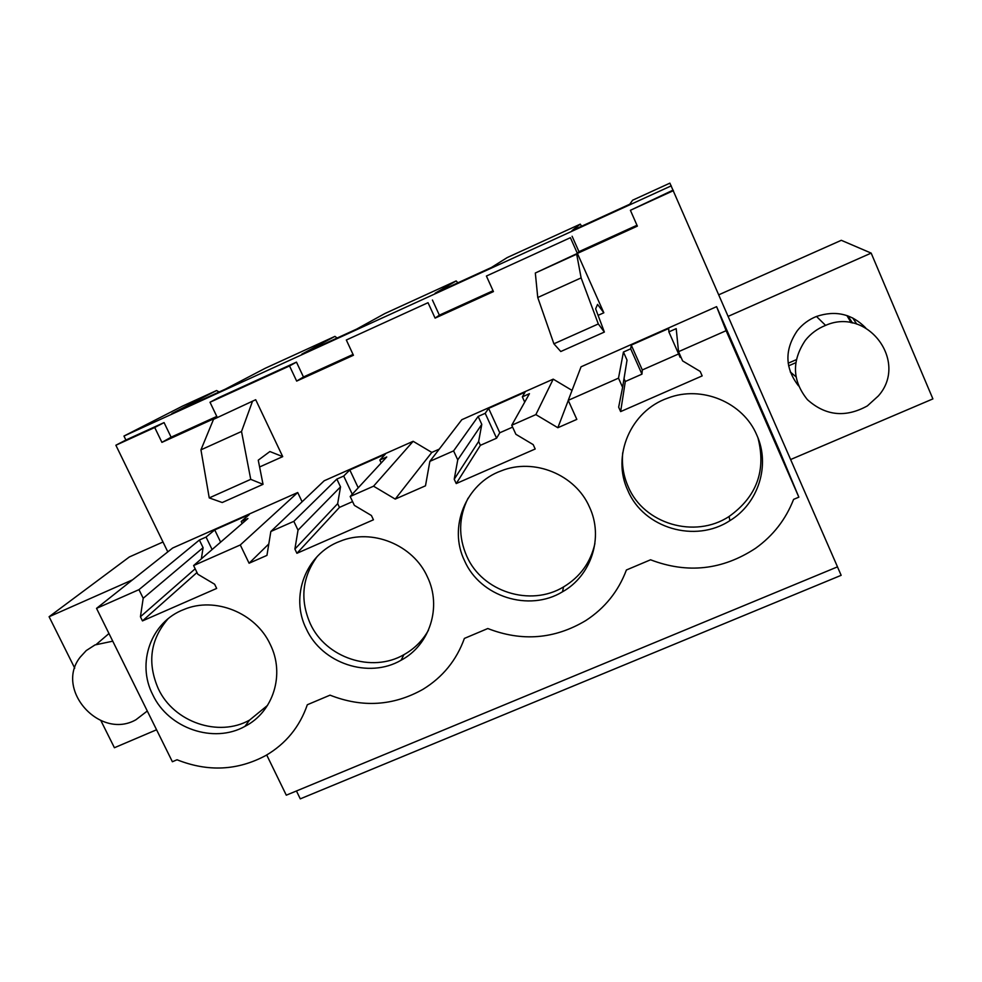 <?xml version="1.0" encoding="UTF-8"?>
<svg xmlns="http://www.w3.org/2000/svg" width="982" height="982" viewBox="0 0 982 982"><rect width="100%" height="100%" fill="white"/><g stroke="black" fill="none" stroke-linecap="round" stroke-linejoin="round"><path stroke-width="1.47" d="M266.711 754.986L286.29 795.187L837.499 566.86L669.896 183.143L632.604 200.205L629.781 204.207L571.99 230.635L580.288 224.142L507.228 257.566L491.381 267.497L435.1 293.225L456.164 280.926L384.821 313.565L356.601 329.117L301.781 354.183L334.96 336.372L265.3 368.238L225.295 389.154L171.887 413.569L216.592 390.529L182.443 406.143L123.965 436.057L125.892 440.022L164.068 422.591L171.114 437.186L216.789 416.417M296.454 790.976L300.283 798.857L841.157 575.317L837.474 566.872M673.407 190.655L630.395 210.295L637.367 226.13L577.391 253.417L570.395 237.693L486.409 276.04L493.443 291.593L435.1 318.119L428.029 302.702L346.327 340.005L353.434 355.263L296.662 381.09L289.53 365.942L296.466 362.125L218.372 397.784L210.013 402.252L217.182 417.24L161.92 442.366L171.114 437.186M296.466 362.125L303.463 376.99L353.054 354.428M428.029 302.702L346.327 340.005M432.424 300.026L439.359 315.161L493.062 290.733M570.395 237.693L486.409 276.04M572.101 236.245L578.963 251.662L636.987 225.259M673.124 190.103L630.395 210.295M671.271 185.844L123.965 436.057M289.53 365.942L210.013 402.252M167.799 551.872L115.876 445.239L154.726 427.501L161.92 442.366M603.832 312.779L597.559 304.408L595.644 308.802L604.372 332.063L598.308 323.95L581.123 277.894L576.68 254.191L577.391 253.417L603.832 312.779L598.099 315.357M578.963 251.662L577.391 253.417L535.325 273.008L537.755 297.509L553.897 343.81L560.771 351.519L604.372 332.063M680.894 357.018L680.121 357.35L668.877 331.891L676.205 328.639L678.537 351.679L726.128 330.688L798.857 497.162L793.591 499.384C785.796 519.404 773.129 535.693 755.588 548.275C722.433 570.051 687.425 573.893 650.563 559.789L626.393 570.002C618.414 591.262 604.9 608.116 585.837 620.538C554.658 639.159 521.982 641.823 487.808 628.529L464.376 638.423C456.52 660.26 442.698 677.236 422.923 689.352C393.34 705.948 362.383 707.875 330.038 695.158L307.329 704.745C299.719 726.815 285.885 743.73 265.827 755.489C237.595 770.625 208 772.061 177.042 759.773L172.378 761.737L96.531 608.374L138.965 589.654L143.2 598.271L140.426 616.757L142.464 620.906L216.666 588.427L214.628 584.229L197.812 574.237L193.601 565.558L240.295 544.961L249.084 563.226L266.944 555.382L270.836 531.495L324.207 480.763L413.152 441.299L431.81 452.42L439.236 449.142M270.836 531.495L293.839 521.344L298.025 530.145L294.895 549.061L296.908 553.296L373.43 519.797L371.417 515.513L354.355 505.362L350.181 496.499L373.553 486.188L395.218 499.089L425.488 485.808L429.858 461.356L461.81 419.707L553.21 379.15L572.027 390.394M726.128 330.688L716.59 306.654L581.062 366.802L568.234 400.337L576.827 419.388L557.85 427.722L568.283 400.435M716.59 306.654L779.156 449.891L798.857 497.162M240.295 544.961L297.718 492.522L172.685 548.005L96.531 608.374M297.718 492.522L302.1 501.777M255.701 399.711L213.511 419.351L255.701 399.711L282.718 456.63L259.592 466.978M624.564 476.331L623.398 476.835M334.96 336.372L337.096 338.041M456.164 280.926L457.882 282.804M580.288 224.142L581.59 226.241M216.592 390.529L219.109 391.978M728.227 316.339L871.169 253.111L841.304 240.308L718.824 294.784M790.67 459.515L932.9 398.901L871.169 253.111M865.658 327.865C851.922 313.896 835.522 310.091 816.472 316.462C808.837 319.506 802.466 324.22 797.372 330.59C784.422 349.617 784.79 368.029 798.476 385.816M568.234 400.337L618.5 378.156L623.435 352.035L630.689 348.819L631.266 345.099L668.693 328.504L668.877 331.891M576.68 254.191L535.325 273.008M852.683 317.91L856.746 324.097L852.683 317.91M795.874 376.695L790.252 371.933L795.874 376.695M678.537 351.679L682.625 360.922L700.191 371.429L702.167 375.897L620.636 411.593L618.66 407.162L622.6 387.338L618.5 378.156M429.858 461.356L453.598 450.885L457.747 459.871L454.224 479.228L456.225 483.561L535.19 448.995L533.201 444.625L515.881 434.29L511.745 425.243L535.865 414.6L557.85 427.722M627.903 490.632C643.652 528.218 695.293 543.5 729.896 520.632C758.313 503.484 770.6 465.308 756.852 435.198C743.227 402.264 701.504 384.932 667.772 398.115C630.567 410.918 611.418 456.225 627.903 490.632M589.507 507.129C575.55 474.588 533.95 457.563 501.139 470.894C465.554 483.647 448.099 527.444 464.584 560.832C480.223 596.761 529.053 612.277 562.477 591.815C591.324 575.759 603.82 537.399 589.507 507.129M152.811 694.851C168.474 728.448 213.683 743.963 244.935 726.373C273.377 711.925 285.246 674.229 270.222 644.376C255.786 612.854 214.972 596.344 184.027 609.454C151.044 621.766 136.252 663.096 152.811 694.851M427.379 576.827C413.164 544.777 371.896 528.009 340.017 541.291C305.819 553.848 289.788 596.344 306.298 628.873C321.924 663.525 368.729 679.09 401.037 660.26C429.809 645.088 442.096 606.962 427.379 576.827M678.611 353.95L642.302 369.956L631.266 345.099M642.302 369.956L641.958 374.154L630.689 348.819M622.6 387.338L627.032 360.112L623.435 352.035M641.958 374.154L625.301 381.495L624.024 378.622M598.308 323.95L553.897 343.81M581.123 277.894L537.755 297.509M620.636 411.593L625.301 381.495M622.723 452.751C621.594 464.609 623.447 475.963 628.271 486.827C643.824 523.983 694.888 539.093 729.074 516.483C756.705 496.732 766.341 470.55 757.981 437.911M115.876 445.239L125.892 440.022M154.726 427.501L164.068 422.591M138.965 589.654L199.383 540.026L206.06 537.068L214.727 529.912L249.219 514.605L241.204 521.491L247.93 518.508L193.601 565.558M249.084 563.226L268.81 543.942M282.718 456.63L269.89 451.536L258.254 460.177L263.029 484.335L250.741 479.351L241.523 431.491L252.337 401.699M263.029 484.335L222.239 502.526L209.24 497.911L200.942 449.842L213.511 419.351M100.913 720.665L114.415 747.732L156.568 729.773M74.73 668.141L49.1 616.733L132.545 579.822M108.83 633.267L108.29 634.127M49.1 616.733L129.366 556.954L162.987 542.003M242.173 523.504L241.204 521.491M220.631 542.15L214.727 529.912M212.1 549.539L206.06 537.068M201.347 558.856L203.09 547.674L199.383 540.026M143.2 598.271L203.09 547.674M241.523 431.491L200.942 449.842M250.741 479.351L209.24 497.911M142.464 620.906L196.989 572.531M140.426 616.757L195.173 568.799M167.947 618.905C150.234 639.687 147.067 663.034 158.409 688.959C173.888 722.2 218.605 737.543 249.526 720.125L267.546 705.383M435.1 318.119L439.359 315.161M395.218 499.089L431.81 452.42M535.865 414.6L553.21 379.15M512.616 427.121L499.777 432.78L496.585 438.193L485.206 413.312L478.148 416.442L453.598 450.885M485.206 413.312L488.619 408.389L525.026 392.235L522.338 396.851L529.445 393.696L511.745 425.243M524.719 402.117L522.338 396.863M499.777 432.78L488.619 408.389M496.585 438.193L480.394 445.325L478.639 441.495L481.781 424.371L478.148 416.442M457.747 459.871L481.781 424.371M456.225 483.561L480.394 445.325M454.224 479.228L478.639 441.495M468.058 498.205C458.631 517.305 458.213 536.663 466.806 556.291C482.26 591.827 530.538 607.158 563.582 586.905C580.215 576.851 590.661 562.391 594.92 543.5M296.662 381.09L303.463 376.99M373.553 486.188L413.152 441.299M352.28 494.228L343.712 476.049L336.851 479.081L293.839 521.344M343.712 476.037L349.825 469.961L385.263 454.249L379.825 460.03L386.748 456.961L350.181 496.499M381.2 462.964L379.825 460.03M358.221 487.808L349.825 469.973M352.587 501.606L339.453 507.399L337.673 503.643L340.521 486.876L336.851 479.093M298.025 530.145L340.521 486.876M296.908 553.296L339.453 507.399M294.895 549.061L337.673 503.643M317.112 556.61C302.149 577.355 299.854 599.695 310.251 623.631C325.705 657.915 371.982 673.296 403.946 654.663C414.404 648.807 422.567 640.681 428.422 630.284M805.35 340.324C791.541 360.983 792.228 380.758 807.4 399.649C825.481 415.84 845.465 417.927 867.339 405.922L878.301 395.992C908.841 361.941 867.757 306.568 825.58 325.386C817.503 328.614 810.751 333.585 805.35 340.324M788.178 363.217L796.206 359.731M788.595 365.844L795.666 362.763M847.883 315.873L852.56 323.041M846.889 315.529L851.161 322.771M816.484 316.462L825.58 325.386M112.746 641.185L95.009 644.928L86.269 650.55L80.266 657.068C54.366 689.339 99.869 740.33 135.921 719.757L147.288 711.017M729.074 516.483L729.896 520.632M249.526 720.125L244.935 726.373M563.582 586.905L562.477 591.815M403.946 654.663L401.037 660.26M108.977 633.537L96.383 644.315"/></g></svg>
